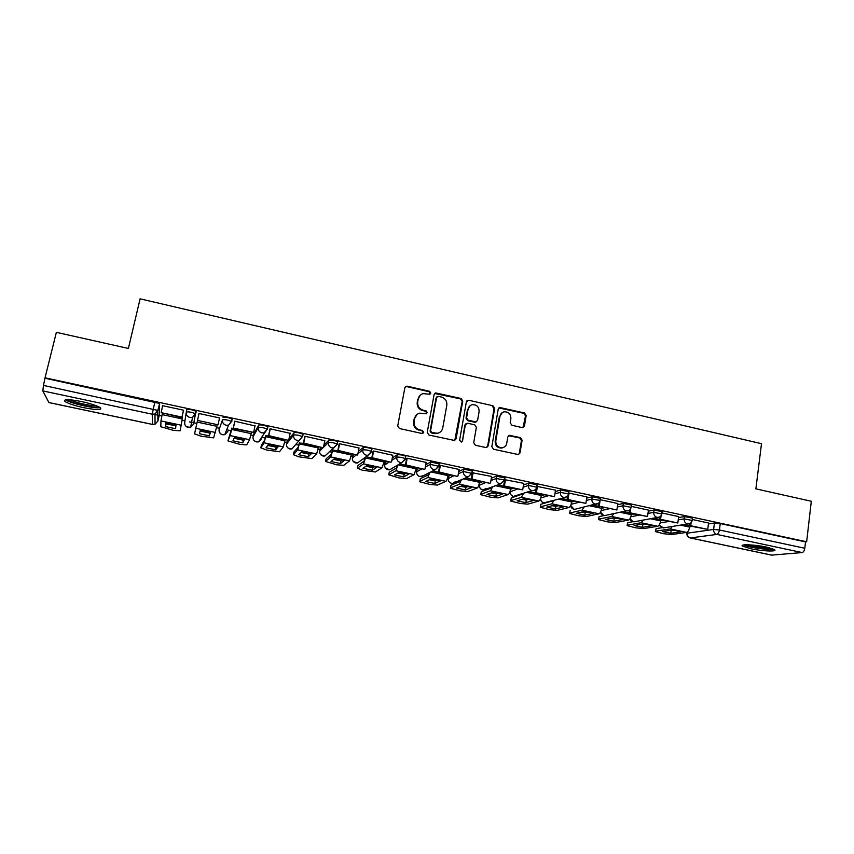 <?xml version="1.0" encoding="UTF-8"?>
<svg xmlns="http://www.w3.org/2000/svg" width="854" height="854" viewBox="0 0 854 854"><rect width="100%" height="100%" fill="white"/><g stroke="black" fill="none" stroke-linecap="round" stroke-linejoin="round"><path stroke-width="1.28" d="M430.832 393.118L429.637 391.313L407.337 386.221L406.312 386.243L404.839 387.844L397.718 425.932L399.448 428.537L421.94 433.48L423.691 432.327L422.484 430.512L419.581 429.872C415.567 428.559 413.731 425.794 414.083 421.588L414.66 418.417C415.3 415.652 416.955 413.902 419.656 413.155L426.178 413.795L427.267 412.653L426.071 410.849L423.189 410.198C419.186 408.874 417.35 406.12 417.691 401.946L418.279 398.786C418.876 396.117 420.478 394.399 423.061 393.63L429.786 394.238L430.832 393.118M430.032 394.153L429.135 391.719L406.867 386.638L405.266 386.905M422.794 433.416L423.189 432.647L421.993 430.843L419.581 429.872M426.424 413.72L426.765 413.016L425.57 411.212L422.687 410.571L423.189 410.198M513.318 488.328L510.553 489.257M510.489 489.566L510.18 491.488M482.296 481.709L479.724 483.001M450.901 475.005L448.553 476.329M419.122 468.227L417.019 469.572M386.969 461.352L385.111 462.729M354.41 454.413L352.809 455.812M321.456 447.379L320.111 448.798M288.097 440.258L287.019 441.71M267.537 427.544L267.729 426.658C264.281 425.196 261.303 424.651 258.794 425.025L253.51 434.526M81.653 401.572C68.459 399.074 62.918 399.064 65.032 401.54C68.373 403.611 74.65 405.671 83.863 407.7C96.886 410.187 102.384 410.187 100.388 407.721C97.185 405.693 90.94 403.643 81.653 401.572M766.529 547.104C755.011 544.564 739.297 543.955 742.478 546.101L750.602 548.706C761.821 551.172 777.642 551.865 774.589 549.688L766.529 547.104M522.093 427.566L524.463 425.954L526.181 415.503L524.505 412.984L499.75 407.518L498.224 409.13L491.84 446.685L493.537 449.247L518.367 454.574L520.011 452.898L522.114 440.173L520.428 437.643L509.39 435.337L507.799 436.981L506.732 443.301C506.198 445.745 504.746 447.229 502.376 447.752C497.967 447.709 495.779 445.414 495.8 440.877L499.996 416.165C500.497 413.848 501.864 412.397 504.095 411.831C508.578 411.724 510.841 413.998 510.873 418.631L510.18 422.73L511.866 425.26L522.093 427.566M45.038 377.82L56.364 332.345L128.388 348.453L140.099 298.836L761.501 443.696L755.886 488.862L811.3 501.266L806.656 541.788L45.038 377.82L43.479 385.41L157.798 410.411L157.915 421.043L159.431 414.403L159.602 403.696L158.001 410.689L154.98 414.019L157.798 410.411L159.602 403.696M462.751 401.049L461.053 398.487L435.604 392.904L434.11 394.516L427.224 432.444L428.943 435.028L454.456 440.472L456.089 438.807L462.751 401.049L462.195 401.423L460.498 398.882L434.622 393.481M468.793 400.259L492.971 405.778L494.658 408.319L488.242 445.895L485.83 447.549L475.422 445.254L473.714 442.692L476.372 427.363L474.675 424.812L467.768 423.264L465.334 424.897L462.526 440.888L461.384 442.052L459.623 440.237L466.369 401.871L468.793 400.259L492.971 405.778M689.626 526.833L692.007 526.47M708.436 523.95L714.446 523.032L713.613 529.448L719.41 529.992L804.799 548.257C804.372 550.755 803.475 552.196 802.087 552.559L771.621 555.132L690.139 537.935M153.816 414.286L157.969 415.172M159.196 415.428L161.908 416.005M181.934 420.275L184.934 420.915M189.481 421.876L193.847 422.805M193.879 422.815L196.858 423.445M216.596 427.651L219.382 428.249M226.694 429.808L231.285 430.779M250.862 434.953L253.318 435.476M261.409 437.195L265.284 438.017M284.702 442.158L286.837 442.607M295.719 444.507L298.857 445.169M318.126 449.279L319.94 449.663M329.623 451.723L332.035 452.236M351.143 456.303L352.649 456.623M363.131 458.854L364.797 459.217M383.756 463.252L384.962 463.508M396.235 465.91L397.174 466.103M415.983 470.116L416.891 470.308M447.816 476.895L448.435 477.023M806.656 541.788L805.525 541.906L804.799 548.257M152.46 424.438L48.945 402.586L42.785 390.897L43.479 385.41M182.425 418.076L181.923 417.425M183.418 410.753L183.621 410.208L162.623 405.693L161.16 412.663L181.955 417.104L183.503 410.187M198.918 413.496L198.801 414.051L198.918 413.496L219.638 417.948L219.457 418.492L219.585 417.937M255.004 425.943L234.743 421.193L234.647 421.748M233.217 428.377L231.754 428.601M290.125 433.33L270.099 428.783L269.917 429.327M268.54 435.914L265.743 435.86M324.798 440.707L305.006 436.287L304.739 436.8M303.405 443.365L299.316 443.023M359.011 448.019L339.465 443.685L339.113 444.187M337.832 450.709L332.473 450.101M392.797 455.257L373.486 450.997L373.059 451.478M384.247 460.797L384.033 461.939L365.48 457.99L365.661 457.029M426.157 462.409L407.08 458.214L406.579 458.673M459.1 469.465L440.258 465.345L439.682 465.782M491.626 476.447L472.369 472.796M523.769 483.343L504.575 479.638M555.506 490.153L536.846 486.364M586.858 496.889L568.711 493.046M617.837 503.54L600.181 499.697M648.442 510.105L631.255 506.379M678.684 516.606L661.957 512.966M660.644 520.716L663.088 520.289M678.546 517.599L684.438 516.574L684.129 518.869L692.167 520.438M631.33 514.535L633.828 514.044M648.293 511.183L654.068 510.041L653.748 512.347L661.818 513.948M601.675 508.301L604.226 507.724M617.666 504.703L623.324 503.433L622.993 505.739L631.106 507.383M571.657 502.013L574.283 501.341M586.666 498.16L592.217 496.74L591.865 499.067L600.074 500.412L599.241 506.208L616.887 509.977L617.848 503.497M541.287 495.662L543.977 494.872M555.281 491.552L560.715 489.961L560.352 492.299L568.561 494.007M523.513 484.901L528.829 483.108L528.445 485.456L536.707 487.196M504.863 477.952L496.548 476.158L496.153 478.518L504.533 479.937L500.946 483.77L499.59 483.706C497.113 482.905 495.96 481.176 496.153 478.518L490.943 480.514M491.338 478.187L496.548 476.158M458.747 471.451L463.861 469.134L472.23 470.96M425.74 464.693L430.758 462.014L439.191 463.893M392.296 457.957L397.238 454.808C399.971 454.531 402.832 455.033 405.821 456.303L405.735 456.741M358.37 451.328L363.292 447.507C365.971 447.208 368.853 447.709 371.949 449.023L371.864 449.514M323.954 444.945L328.907 440.109C331.533 439.789 334.448 440.301 337.65 441.667L337.543 442.212M288.93 439.191L294.075 432.615C296.637 432.263 299.583 432.797 302.914 434.206L302.775 434.867M219.094 429.562L222.52 419.794C224.965 419.41 227.975 419.965 231.551 421.47L228.52 425.175L226.171 425.26C223.428 424.385 222.211 422.57 222.52 419.794L219.094 429.562C218.805 432.199 219.958 433.917 222.552 434.739L224.783 434.665L227.837 431.43M196.174 411.553L195.63 414.03L192.513 417.392L189.962 417.521C187.186 416.635 185.969 414.809 186.289 412.023L186.845 409.546C189.214 409.119 192.257 409.685 195.982 411.265L193.58 424.139L190.623 427.342L188.211 427.47C185.585 426.637 184.421 424.897 184.731 422.26L186.204 412.621M162.388 413.421L160.958 420.926L160.819 426.733L173.533 430.395L180.119 430.8L182.5 417.553M708.564 523.022L692.295 519.488M692.477 518.154L684.438 516.574M662.138 511.653L654.068 510.041M631.448 505.077L623.324 503.433M600.373 498.416L592.217 496.74M568.924 491.68L560.715 489.961M537.091 484.858L528.829 483.108M231.744 421.737L232.085 419.004C228.498 417.499 225.499 416.933 223.054 417.339M805.525 541.906L720.253 523.555L714.446 523.032M45.251 378.279L159.399 403.408M371.821 457.968L366.067 456.73M405.383 465.131L399.619 463.903M438.529 472.209L432.775 470.97M471.269 479.19L465.526 477.962M503.593 486.097L497.882 484.869M535.533 492.907L529.854 491.701M567.077 499.643L561.441 498.437M598.238 506.294L592.655 505.109M629.024 512.87L623.495 511.685M659.448 519.36L653.972 518.197M689.509 525.776L684.086 524.623M420.349 395.06L418.279 398.786M422.687 410.571C418.695 409.247 416.869 406.493 417.211 402.33L417.787 399.17M416.976 414.468L414.66 418.417M419.1 430.202C415.087 428.889 413.251 426.135 413.603 421.94L414.179 418.77M454.798 440.386L462.195 401.423M438.337 396.352L436.607 397.484L430.587 430.758L431.793 432.562L437.59 433.266C440.376 432.572 442.105 430.8 442.746 427.95L446.813 405.244C447.133 401.102 445.318 398.359 441.358 397.035L438.337 396.352M436.917 396.822L436.607 397.484M439.479 432.572L437.067 433.597L434.312 433.565L431.281 432.893L430.085 431.089L436.095 397.879M486.823 447.517L487.634 446.194L494.039 408.682L492.363 406.152M466.017 423.68L464.757 425.228L462.526 440.888M461.502 442.02L461.961 441.187M479.115 411.543C479.094 406.824 476.778 404.55 472.177 404.711C469.967 405.308 468.611 406.76 468.109 409.045L466.583 417.766L468.28 420.328L476.041 421.887L477.61 420.253L479.115 411.543M470.191 405.618L468.109 409.045M476.329 421.801L474.6 422.218L467.704 420.67L466.006 418.118L467.533 409.408M468.216 400.643L466.957 400.75M502.291 412.578L499.996 416.165M503.39 447.475L501.736 448.04C497.348 448.008 495.16 445.713 495.181 441.187L499.366 416.517M518.485 454.552L519.349 453.186L521.442 440.483L519.766 437.953L508.568 435.689M523.043 427.555L525.509 415.855L523.844 413.336L498.885 407.956M170.885 423.616L165.751 422.687L165.548 426.594L175.593 428.708L175.999 424.854L170.885 423.616M182.542 417.563L180.119 430.8M183.546 410.187L181.891 417.585L161.16 412.663M166.22 422.762L165.548 426.594M175.881 425.943L166.167 423.862M98.818 406.814L97.367 407.134C91.165 407.87 68.598 402.298 67.295 399.661M65.577 399.779L65.587 399.789C69.633 403.067 92.872 408.511 99.448 407.753M70.06 399.768C74.629 402.447 91.132 406.184 96.342 405.735M772.4 548.652L765.857 548.909C755.843 548.065 748.862 546.699 744.901 544.809M747.923 544.777C752.705 546.229 758.544 547.211 765.451 547.724L769.454 547.777M743.514 544.959C748.766 547.019 756.569 548.46 766.913 549.293L773.724 549.186M205.483 430.95L200.37 430.021L199.452 433.747L209.369 435.839L210.5 432.167L205.483 430.95M197.509 420.424L218.026 424.812L197.509 420.424L199.035 413.517M218.026 424.812L219.531 417.916M217.151 425.111L213.639 437.878L200.775 436.138L194.563 433.853L197.413 420.905M210.276 432.103L209.967 433.138L200.114 431.056M209.967 433.138L209.369 435.839M239.643 438.187L234.562 437.269L232.939 440.824L242.739 442.895L244.575 439.383L239.643 438.187M231.861 428.089L227.911 440.888L230.164 435.593L231.946 428.11M234.765 421.193L233.185 428.537L253.638 432.412L233.377 428.089L234.85 421.214M253.638 432.412L255.079 425.559M227.911 440.888L239.974 444.4L246.753 444.859L249.592 439.714L251.407 432.423M243.838 439.191L243.315 440.194L234.103 438.283M243.315 440.194L242.739 442.895M273.376 445.34L268.337 444.422L266.032 447.806L275.714 449.855L278.223 446.514L273.376 445.34M265.807 435.572L264.708 440.045L261.409 445.158L260.854 447.838L264.132 442.799L266.021 435.38M269.992 428.954L268.508 436.074L288.46 440.333L268.786 435.647L270.206 428.804M288.78 439.917L290.179 433.095M260.854 447.838L266.565 450.005L279.471 451.766L283.314 446.866L285.236 439.639M276.995 446.194L276.269 447.176L267.665 445.414M276.269 447.176L275.714 449.855M306.703 452.406L301.708 451.488L298.719 454.712L308.283 456.73L311.464 453.559L306.703 452.406M299.348 442.831L298.227 447.176L293.947 452.044L293.402 454.702L297.672 449.909L299.669 442.564M304.793 436.533L303.373 443.514L323.068 447.72L303.736 443.109L305.113 436.309M323.474 447.325L324.83 440.547M293.402 454.702L298.868 456.815L311.806 458.587L316.631 453.933L318.649 446.77M309.767 453.111L308.828 454.061L300.821 452.449M308.828 454.061L308.283 456.73M339.625 459.377L334.661 458.481L331.021 461.534L340.479 463.53L344.301 460.519L339.625 459.377M332.505 449.951L331.352 454.211L326.089 458.844L325.566 461.491L330.808 456.933L332.9 449.652M339.155 443.963L337.8 450.869L357.25 455.011L338.248 450.485L339.572 443.706M357.741 454.638L359.032 447.891M325.566 461.491L336.689 464.789L343.746 465.323L349.532 460.904L351.645 453.816M342.144 459.954L340.992 460.872L333.562 459.399M340.992 460.872L340.479 463.53M372.152 466.273L367.22 465.377L362.939 468.28L372.28 470.244L376.742 467.394L372.152 466.273M365.17 457.381L364.06 461.16L357.858 465.558L357.356 468.195L363.548 463.882L365.48 457.99M373.091 451.286L371.789 458.118L390.993 462.217L372.312 457.755L373.593 451.019M391.559 461.865L392.819 455.15M357.356 468.195L362.352 470.191L375.322 471.984L382.037 467.8L384.033 461.939M374.137 466.722L372.782 467.608L365.907 466.263M372.782 467.608L372.28 470.244M404.284 473.084L399.384 472.187L394.484 474.941L403.718 476.884L408.788 474.183L404.284 473.084M406.611 458.502L405.362 465.281L424.321 469.326L405.96 464.939L407.187 458.235M424.961 468.995L426.167 462.313M405.362 465.281L405.96 464.939M397.356 465.249L396.384 468.035L389.264 472.198L388.773 474.824L399.298 477.984L406.525 478.571L414.158 474.611L416.464 467.65M388.773 474.824L395.882 470.735L397.911 464.907L416.25 468.814M405.757 473.415L404.198 474.258L397.868 473.041M404.198 474.258L403.718 476.884M436.031 479.809L431.163 478.923L425.655 481.517L434.782 483.449L440.461 480.898L436.031 479.809M439.703 465.622L438.508 472.358L457.232 476.351L439.18 472.027L440.365 465.366M457.947 476.041L459.11 469.39M438.508 472.358L439.18 472.027M429.188 472.753L428.313 474.824L420.285 478.763L419.837 481.805L430.064 484.464L437.365 485.072L445.884 481.336C446.717 480.685 447.443 478.774 448.083 475.603L448.286 474.44M419.816 481.378L427.833 477.503L429.829 472.443M437.002 480.023L435.252 480.823L429.445 479.734M435.252 480.823L434.782 483.449M467.405 486.46L462.569 485.584L456.463 488.029L465.483 489.929L471.75 487.527L467.405 486.46M472.39 472.657L471.237 479.34L489.737 483.289L471.984 479.041L473.137 472.401M490.527 482.99L491.648 476.383M471.237 479.34L471.984 479.041M460.648 480.033L459.858 481.528L450.965 485.253L450.485 488.285L460.466 490.879L467.853 491.509L477.237 487.986C478.144 487.356 478.913 485.456 479.532 482.307L479.724 481.154M450.506 487.847L459.399 484.197L461.384 479.713M467.885 486.566L465.932 487.324L460.658 486.342M465.932 487.324L465.483 489.929M498.405 493.025L493.601 492.16L486.919 494.455L495.832 496.345L502.675 494.082L498.405 493.025L496.27 493.751L491.509 492.875M504.565 480.258L503.572 486.246L522.701 489.865L504.394 485.958L505.493 479.361M522.701 489.865L523.78 483.289M503.572 486.246L504.394 485.958M491.712 487.111L491.039 488.157L481.282 491.658L480.77 494.69L490.527 497.209L497.989 497.871L508.215 494.551C509.197 493.943 509.998 492.064 510.607 488.926L510.799 487.783M480.834 494.252L490.591 490.815L492.577 486.791M496.27 493.751L495.832 496.345M529.042 499.526L524.271 498.651L517.022 500.818L525.829 502.675L533.238 500.551L529.042 499.526M536.237 488.52L535.501 493.057L554.481 496.654L536.397 492.79L537.454 486.225M554.481 496.654L555.516 490.1M535.501 493.057L536.397 492.79M522.402 494.028L511.247 497.999L510.703 501.02L520.235 503.476L527.783 504.148L538.842 501.042C539.888 500.455 540.721 498.597 541.319 495.48L541.5 494.338M510.82 500.572L521.41 497.348L523.406 493.719M528.551 499.419L526.256 500.092L521.997 499.334M510.777 500.593L511.247 497.999M526.256 500.092L525.829 502.675M559.317 505.942L554.577 505.077L546.784 507.105L555.495 508.941L563.448 506.956L559.317 505.942M567.643 495.982L567.056 499.793L585.876 503.358L568.006 499.537L569.031 493.004M585.876 503.358L586.869 496.836M567.056 499.793L568.006 499.537M552.698 500.818L540.881 504.266L540.294 507.276L549.624 509.667L557.235 510.361L569.095 507.457C570.226 506.892 571.08 505.056 571.668 501.949L571.838 500.818M540.475 506.828L551.876 503.807L553.883 500.497M558.356 505.739L555.901 506.369L552.143 505.707M540.368 506.86L540.881 504.266M555.901 506.369L555.495 508.941M589.249 512.283L584.531 511.429L576.204 513.318L584.809 515.133L593.306 513.286L589.249 512.283M616.887 509.977L599.241 506.208M598.718 503.134L598.216 506.443M569.618 513.062L570.173 510.468L569.554 513.457L578.67 515.795L586.356 516.51L599.006 513.798C600.202 513.254 601.088 511.429 601.664 508.343L601.835 507.223M569.778 513.008L581.99 510.19L584.008 507.148M587.808 511.994L585.203 512.571L581.948 512.005M585.203 512.571L584.809 515.133M618.83 518.549L614.143 517.695L605.283 519.456L613.802 521.25L622.812 519.531L618.83 518.549M629.43 510.094L629.003 513.019L647.535 516.521L630.092 512.795L630.7 508.589M647.535 516.521L648.453 510.073M629.003 513.019L630.092 512.795M603.991 515.581L599.145 516.585L598.473 519.574L607.397 521.847L615.147 522.584L628.565 520.075C629.836 519.542 630.743 517.737 631.309 514.663L631.48 513.542M598.761 519.125L611.742 516.499L613.78 513.702M616.919 518.175L611.432 518.239M598.526 519.189L599.145 516.585M614.175 518.709L613.802 521.25M648.079 524.751L643.425 523.908L634.052 525.53L642.464 527.313L651.986 525.722L648.079 524.751M659.79 516.894L659.427 519.51L677.809 522.99L660.58 519.307L661.081 515.72M677.809 522.99L678.684 516.563M659.427 519.51L660.58 519.307M632.835 521.73L627.786 522.648L627.071 525.616L635.803 527.836L643.617 528.594L657.793 526.267C659.128 525.754 660.067 523.972 660.622 520.919L660.772 519.798M627.412 525.178L641.162 522.744L643.222 520.139M645.688 524.281L640.575 524.399M627.124 525.253L627.786 522.648M642.827 524.772L642.464 527.313M676.987 530.878L672.354 530.035L662.49 531.54L670.806 533.291L680.83 531.828L676.987 530.878M689.808 523.566L689.488 525.925L707.731 529.373L690.705 525.733L691.121 522.595M707.731 529.373L708.564 522.979M689.488 525.925L690.705 525.733M661.498 527.772L656.107 528.637L655.338 531.594L663.9 533.761L671.778 534.529L686.68 532.394C688.078 531.903 689.05 530.131 689.594 527.089L689.744 525.979M655.755 531.156L670.241 528.904L672.322 526.491M674.116 530.323L669.408 530.483M655.392 531.241L656.107 528.637M671.159 530.772L670.806 533.291M517.022 495.267L514.684 496.441C511.706 496.42 510.19 494.882 510.126 491.808L517.236 489.161M510.575 489.246L510.201 491.488C510.03 493.996 511.119 495.63 513.457 496.387L531.871 490.602C529.416 489.812 528.274 488.093 528.445 485.456L523.128 487.207M479.35 485.253L485.841 482.457M479.777 482.681L479.393 484.933C479.211 487.453 480.3 489.096 482.67 489.854L486.524 488.456M448.169 478.582L454.072 475.678M448.606 476.041L448.211 478.293C448.019 480.834 449.108 482.489 451.51 483.257L452.876 483.311L455.673 481.485M416.613 471.835L421.919 468.814M417.072 469.316L416.656 471.589C416.442 474.141 417.553 475.806 419.976 476.575L423.605 475.539M384.684 465.014L389.371 461.875M385.143 462.516L384.716 464.789C384.503 467.362 385.613 469.027 388.058 469.807L389.616 469.839L392.125 468.355M352.371 458.096L356.417 454.84M352.841 455.63L352.403 457.915C352.158 460.498 353.278 462.185 355.766 462.964L357.42 462.985L360.281 460.925M319.652 451.104L323.047 447.72M320.143 448.66L319.684 450.955C319.428 453.549 320.56 455.246 323.068 456.036L324.851 456.047L328 453.196M286.549 444.027L293.584 435.049C296.146 434.707 299.092 435.241 302.423 436.64L299.188 440.418L297.171 440.44C294.502 439.586 293.306 437.792 293.584 435.049L294.075 432.615M287.04 441.603L286.56 443.92C286.303 446.525 287.435 448.222 289.976 449.023L291.887 449.012L294.545 445.884M253.03 436.853L258.282 427.47C260.78 427.107 263.758 427.651 267.217 429.103L264.078 432.85L261.9 432.893C259.2 432.039 257.993 430.224 258.282 427.47L258.794 425.025M253.531 434.462L253.04 436.789C252.763 439.404 253.905 441.112 256.467 441.924L258.538 441.881L261.676 438.625L260.427 438.807M687.353 532.095L687.203 533.195L713.613 529.448C713.517 532.021 714.606 533.675 716.901 534.423L690.342 537.935L771.984 555.164M802.087 552.559L716.901 534.423C718.129 534.006 718.961 532.533 719.41 529.992L720.253 523.555M48.849 402.522L152.45 424.395L152.236 414.201L42.785 390.897M660.163 522.936L668.682 521.484M678.236 519.862L684.129 518.869C684.022 521.442 685.121 523.107 687.438 523.854L688.42 523.929C690.576 523.587 691.836 522.328 692.21 520.15L692.509 517.866M630.828 516.777L639.102 515.175M647.962 513.457L653.748 512.347C653.62 514.93 654.73 516.606 657.078 517.364L658.103 517.439C660.238 517.076 661.498 515.816 661.861 513.649L662.181 511.343M601.152 510.553L609.18 508.781M617.325 506.988L622.993 505.739C622.854 508.343 623.975 510.03 626.345 510.799L627.434 510.873C629.537 510.489 630.786 509.219 631.159 507.073L631.49 504.757M571.123 504.276L578.895 502.323M586.314 500.455L591.865 499.067C591.715 501.682 592.836 503.369 595.238 504.148L596.38 504.223C598.473 503.817 599.7 502.547 600.074 500.412L600.426 498.085M540.731 497.935L548.247 495.779M554.919 493.858L560.352 492.299C560.192 494.925 561.324 496.633 563.747 497.423L564.953 497.487C567.024 497.071 568.241 495.8 568.615 493.665L568.977 491.328M458.342 473.778L463.444 471.504L471.824 473.329M463.861 469.134L463.444 471.504C463.242 474.173 464.405 475.913 466.914 476.724L468.355 476.778L471.888 472.945L472.294 470.565M425.313 467.031L430.331 464.395L438.775 466.273M430.758 462.014L430.331 464.395C430.117 467.074 431.281 468.825 433.821 469.647L435.348 469.689L438.839 465.857L439.266 463.476M391.847 460.306L396.79 457.2C399.523 456.933 402.383 457.434 405.383 458.694L405.298 459.132M397.238 454.808L396.79 457.2C396.566 459.9 397.74 461.662 400.312 462.484L401.946 462.516L405.383 458.694L405.821 456.303M357.922 453.677L362.833 449.909C365.501 449.62 368.394 450.133 371.49 451.435L371.405 451.915M363.292 447.507L362.833 449.909C362.587 452.62 363.761 454.392 366.366 455.225L368.117 455.246L371.49 451.435L371.949 449.023M323.485 447.293L328.427 442.521C331.053 442.212 333.967 442.735 337.181 444.08L337.063 444.635M328.907 440.109L328.427 442.521C328.171 445.254 329.356 447.037 331.992 447.88L333.871 447.88L337.181 444.08L337.65 441.667M303.053 434.547L302.583 436.842M267.889 426.979L267.398 429.338M186.289 412.023C188.659 411.596 191.712 412.172 195.427 413.731L193.58 424.139M337.287 444.432L324.851 456.047L320.88 454.851M371.575 451.787L368.117 455.246L357.42 462.985L353.3 461.459M405.436 459.057L401.946 462.516L389.616 469.839L385.293 467.853M438.86 466.231L435.348 469.689L421.438 476.617C419.303 476.863 417.787 475.977 416.901 473.959M471.867 473.308L468.355 476.778L452.876 483.311C450.368 483.471 448.809 482.296 448.211 479.777M567.686 495.918L564.953 497.487L543.891 502.835C541.714 502.163 540.625 500.647 540.625 498.288M546.218 502.579L545.044 502.899C542.237 502.889 540.731 501.437 540.518 498.555M598.622 503.209L575.062 509.272L573.973 509.208L570.718 505.365M576.066 509.037L575.062 509.272C572.607 509.315 571.123 508.098 570.6 505.632M629.249 510.222L604.739 515.57L603.703 515.506L600.533 512.112M605.603 515.389L604.739 515.57C602.508 515.624 601.056 514.567 600.394 512.389M659.576 517.012L634.084 521.805L633.092 521.73L630.017 518.677M634.821 521.666L634.084 521.805C632.024 521.858 630.604 520.908 629.846 518.954M689.616 523.641L663.088 527.953L659.171 525.114M663.729 527.857L658.978 525.391M154.873 401.871L152.236 414.201L154.98 414.019L155.054 424.214L157.915 421.043M686.883 533.515L687.203 533.195C687.107 535.639 688.143 537.219 690.342 537.935L690.021 537.903C687.886 537.219 686.84 535.757 686.883 533.515M152.45 424.395L155.054 424.214L152.45 424.395M455.534 439.116L456.089 438.807M460.498 398.882L461.053 398.487M494.039 408.682L494.658 408.319M487.634 446.194L488.242 445.895M464.757 425.228L465.334 424.897M466.006 418.118L466.583 417.766M467.704 420.67L468.28 420.328M474.6 422.218L475.187 421.876M495.181 441.187L495.8 440.877M509.528 435.668L510.18 435.348M519.766 437.953L520.428 437.643M521.442 440.483L522.114 440.173M519.349 453.186L520.011 452.898M499.985 407.892L500.615 407.529M523.844 413.336L524.505 412.984M525.509 415.855L526.181 415.503M523.79 426.285L524.463 425.954M182.201 418.908L162.207 414.649M180.877 425.143L160.958 420.926M216.895 426.306L197.146 422.1M215.454 432.476L195.779 428.302M251.151 433.608L231.658 429.455M249.592 439.714L230.164 435.593M284.99 440.824L265.733 436.725M283.314 446.866L264.132 442.799M318.414 447.955L299.391 443.899M316.631 453.933L297.672 449.909M351.421 454.99L332.633 450.987M349.532 460.904L330.808 456.933M382.037 467.8L363.548 463.882M414.158 474.611L395.882 470.735M448.083 475.603L430.854 471.931M445.884 481.336L427.833 477.503M479.532 482.307L463.402 478.87M477.237 487.986L459.399 484.197M510.607 488.926L495.544 485.723M508.215 494.551L490.591 490.815M541.319 495.48L527.313 492.491M538.842 501.042L521.41 497.348M571.668 501.949L558.708 499.184M569.095 507.457L551.876 503.807M601.664 508.343L589.719 505.803M599.006 513.798L581.99 510.19M631.309 514.663L620.378 512.336M628.565 520.075L611.742 516.499M660.622 520.919L650.663 518.794M657.793 526.267L641.162 522.744M689.594 527.089L680.606 525.178M686.68 532.394L670.241 528.904M195.982 411.265L195.427 413.731L192.513 417.392L190.623 427.342L186.748 426.883M232.085 419.004L231.551 421.47L228.52 425.175L224.783 434.665C221.186 435.156 219.35 433.544 219.254 429.829M267.729 426.658L267.217 429.103L258.538 441.881L254.716 441.134M302.914 434.206L302.423 436.64L291.887 449.012L288.022 448.062M504.927 477.578L504.533 479.937L500.946 483.77L483.962 489.918C480.983 489.94 479.446 488.413 479.34 485.339M537.145 484.496L536.771 486.844C536.387 488.958 535.18 490.228 533.142 490.666M687.043 532.277L686.915 533.27M475.454 422.228L476.041 421.887M467.298 400.643L467.875 400.259M501.736 448.04L502.376 447.752M508.749 435.647L509.39 435.337M499.12 407.881L499.75 407.518"/></g></svg>
